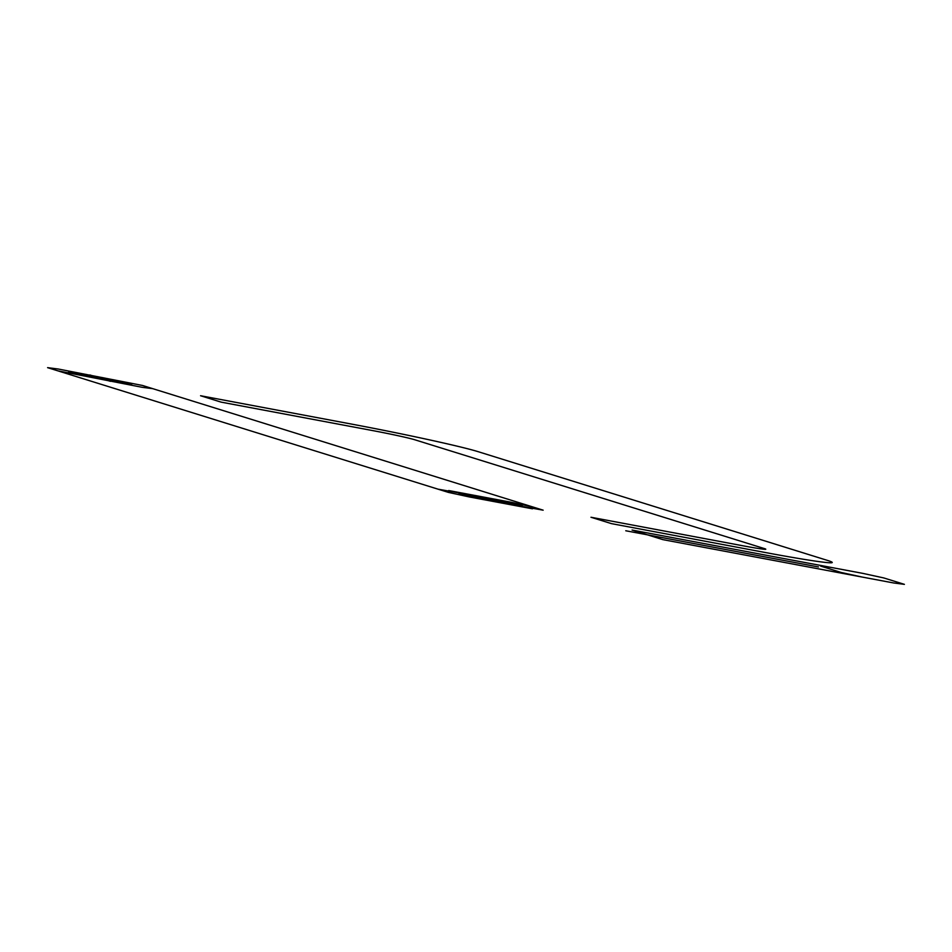 <?xml version="1.0" encoding="UTF-8"?>
<svg xmlns="http://www.w3.org/2000/svg" width="952" height="952" viewBox="0 0 952 952"><rect width="100%" height="100%" fill="white"/><g stroke="black" fill="none" stroke-linecap="round" stroke-linejoin="round"><path stroke-width="1.43" d="M742.762 545.758A33.903 1.178 -168.7 0 0 764.099 548.495L414.786 439.764A33.903 1.178 -168.7 0 0 372.887 430.625L221.114 402.125L200.563 395.734L352.335 424.235A101.709 3.546 -168.7 0 1 478.023 451.641L827.347 560.371A101.709 3.546 -168.7 0 1 763.302 552.148L611.529 523.648L590.978 517.257L742.762 545.758M58.274 369.019L47.6 367.65L448.297 492.362L469.241 496.932L543.152 510.177L142.455 385.453L58.274 369.019M532.477 508.808L469.241 496.932M532.882 506.976L511.938 502.406L438.015 489.161M57.87 370.84L142.062 387.285L152.736 388.654M89.893 374.957L100.162 378.146L131.792 384.084M68.544 372.208L100.162 378.146L110.444 381.347M458.971 493.731L490.589 499.669L480.308 496.48M500.859 502.87L490.589 499.669L522.208 505.607M511.938 502.406L448.69 490.542M893.726 582.981L904.4 584.35L883.849 577.959L862.905 573.39L632.08 530.05L662.901 539.641L893.726 582.981M831.286 567.452L820.612 566.083L841.163 572.473L862.107 577.043M820.612 566.083L841.163 572.473M625.773 530.764L818.458 566.952"/></g></svg>
